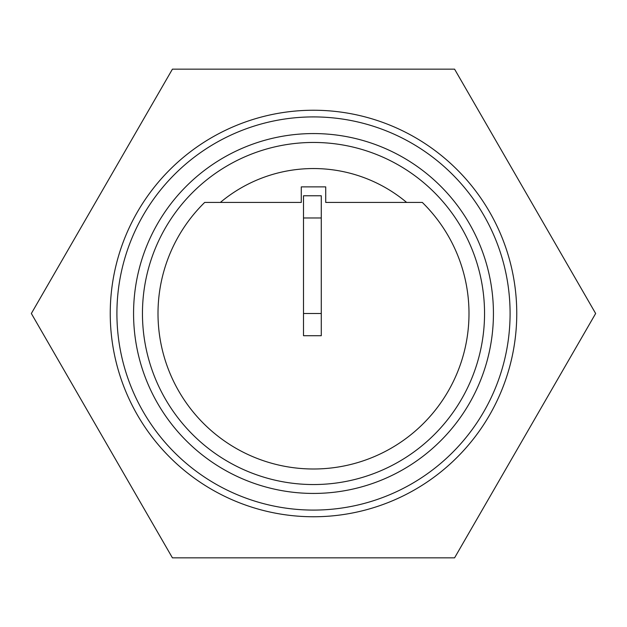 <?xml version="1.0" encoding="UTF-8"?>
<svg xmlns="http://www.w3.org/2000/svg" width="627" height="627" viewBox="0 0 627 627"><rect width="100%" height="100%" fill="white"/><g stroke="black" fill="none" stroke-linecap="round" stroke-linejoin="round"><path stroke-width="0.94" d="M204.676 202.435A155.496 155.496 0 0 0 203.172 423.076A155.496 155.496 0 0 0 423.828 423.076A155.496 155.496 0 0 0 422.324 202.435L325.719 202.435L325.719 186.885L301.281 186.885L301.281 202.435L204.676 202.435M303.507 217.984L303.507 335.711L321.275 335.711L321.275 195.765L303.507 195.765L303.507 217.984L321.275 217.984M303.507 313.5L321.275 313.5M595.65 313.5L454.575 557.85L172.425 557.85L31.35 313.5L172.425 69.15L454.575 69.15L595.65 313.5M313.5 516.758A203.258 203.258 0 0 1 110.242 313.5A203.258 203.258 0 0 1 313.5 110.242A203.258 203.258 0 0 1 516.758 313.5A203.258 203.258 0 0 1 313.5 516.758M510.088 313.5A196.588 196.588 0 0 1 313.5 510.088A196.588 196.588 0 0 1 116.912 313.5A196.588 196.588 0 0 1 313.5 116.912A196.588 196.588 0 0 1 510.088 313.5M493.433 313.5A179.933 179.933 0 0 1 313.5 493.433A179.933 179.933 0 0 1 133.567 313.5A179.933 179.933 0 0 1 313.5 133.567A179.933 179.933 0 0 1 493.433 313.5M484.546 313.5A171.046 171.046 0 0 1 313.5 484.546A171.046 171.046 0 0 1 142.454 313.5A171.046 171.046 0 0 1 313.5 142.454A171.046 171.046 0 0 1 484.546 313.5M406.649 202.435A144.962 144.962 0 0 0 220.351 202.435"/></g></svg>
